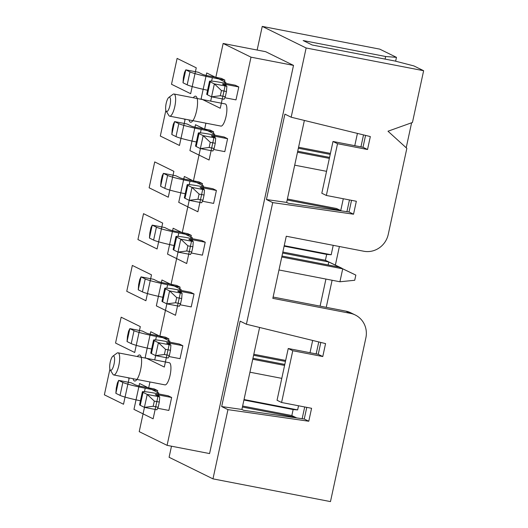<?xml version="1.0" encoding="UTF-8"?>
<svg xmlns="http://www.w3.org/2000/svg" width="528" height="528" viewBox="0 0 528 528"><rect width="100%" height="100%" fill="white"/><g stroke="black" fill="none" stroke-linecap="round" stroke-linejoin="round"><path stroke-width="0.79" d="M171.488 446.206L169.092 457.281L212.975 478.863L330.475 501.6L365.864 337.913A21.239 20.308 116.2 0 0 355.238 314.985A21.239 20.308 116.2 0 0 350.341 313.342L272.837 298.346L286.268 236.24L363.772 251.236A21.239 20.308 116.2 0 0 388.245 234.399L406.85 148.355L387.994 131.228L412.447 122.476L423.634 70.719L413.886 65.921L394.706 60.964L312.206 44.999L303.151 40.544L385.651 56.509L396.469 57.354L379.757 49.137L262.251 26.4L257.143 50.041M423.634 70.719L306.134 47.982L291.166 117.209L284.896 114.127L266.435 199.525L286.645 202.422L288.387 203.28L349.015 211.979L351.536 200.336M262.251 26.4L306.134 47.982M396.469 57.354L395.637 61.202M385.651 56.509L385.09 59.103M363.521 134.904L360.934 146.883M349.463 199.934L346.922 211.675M339.392 246.517L335.372 265.096M332.099 280.249L326.245 307.329M318.76 341.933L316.173 353.912M304.702 406.963L302.161 418.711M411.609 122.773L406.21 147.767M304.372 120.437L286.645 202.422M266.435 199.525L272.705 202.607L246.404 324.238L325.565 343.603L322.773 356.539L292.769 350.737L281.576 402.494L311.579 408.296L308.781 421.238L304.253 419.008L243.626 410.309L241.883 409.457L259.611 327.466M225.331 96.69L220.334 95.72L221.45 90.545L226.453 91.516L225.331 96.69L224.063 99.244L211.563 96.822L214.361 83.886L226.862 86.302L222.684 84.249A5.313 0.389 12.2 0 1 222.493 84.091A5.313 0.389 12.2 0 1 226.288 84.526L225.997 85.879M221.45 90.545L214.361 83.886L210.184 81.827A18.586 1.373 -167.8 0 1 209.517 81.286A18.586 1.373 -167.8 0 1 222.803 82.817L235.303 85.232L238.788 86.948L226.288 84.526M189.981 71.894A18.586 1.373 -167.8 0 0 212.355 77.675L224.855 80.098L221.377 78.382L208.877 75.966A5.313 0.389 12.2 0 1 202.481 74.309L198.304 72.257L185.803 69.841L189.981 71.894L187.183 84.836L183.005 82.777L185.803 69.841L184.536 72.389L183.414 77.563L183.005 82.777M207.583 90.229A18.586 1.373 -167.8 0 1 187.183 84.836M224.855 80.098L224.209 83.087M215.827 77.312L223.146 43.468L251.005 57.169L167.079 445.348L139.214 431.647L144.467 407.378M148.685 387.856L149.959 381.975M154.73 359.911L155.654 355.621M159.878 336.098L166.848 303.864M171.065 284.341L178.035 252.107M182.259 232.584L189.229 200.35M193.446 180.827L200.416 148.586M204.64 129.07L205.907 123.182M210.679 101.119L211.609 96.829M238.788 86.948L235.99 99.884L224.816 97.726M213.668 131.855L201.168 129.433A18.586 1.373 -167.8 0 1 178.794 123.651L174.61 121.598L187.11 124.014L191.294 126.073A5.313 0.389 12.2 0 0 197.683 127.723L210.184 130.139L213.668 131.855L213.022 134.845M214.144 148.447L209.141 147.477L210.263 142.303L215.259 143.273L214.144 148.447L212.87 151.001L200.369 148.579L203.168 135.643L198.99 133.584A18.586 1.373 -167.8 0 1 198.323 133.043A18.586 1.373 -167.8 0 1 211.616 134.574L224.116 136.99L227.601 138.706L224.803 151.642L213.629 149.483M202.475 183.612L189.974 181.196A18.586 1.373 -167.8 0 1 167.6 175.408L163.423 173.356L175.923 175.771L180.101 177.83A5.313 0.389 12.2 0 0 186.496 179.48L198.997 181.896L202.475 183.612L201.828 186.602M202.95 200.204L197.954 199.234L199.069 194.06L204.072 195.03L202.95 200.204L201.683 202.759L189.182 200.336L191.981 187.4L187.803 185.341A18.586 1.373 -167.8 0 1 187.136 184.8A18.586 1.373 -167.8 0 1 200.422 186.331L212.923 188.753L216.407 190.463L213.609 203.405L202.435 201.241M191.288 235.369L178.787 232.954A18.586 1.373 -167.8 0 1 156.413 227.165L152.229 225.113L164.729 227.528L168.907 229.588A5.313 0.389 12.2 0 0 175.303 231.238L187.803 233.66L191.288 235.369L190.641 238.359M191.763 251.962L186.76 250.998L187.882 245.817L192.878 246.787L191.763 251.962L190.489 254.516L177.989 252.094L180.787 239.158L176.609 237.098A18.586 1.373 -167.8 0 1 175.943 236.557A18.586 1.373 -167.8 0 1 189.235 238.088L201.736 240.511L205.22 242.22L202.422 255.163L191.248 252.998M180.094 287.126L167.594 284.711A18.586 1.373 -167.8 0 1 145.22 278.923L141.042 276.87L153.542 279.286L157.72 281.345A5.313 0.389 12.2 0 0 164.116 282.995L176.616 285.417L180.094 287.126L179.447 290.116M180.569 303.719L175.567 302.755L176.689 297.574L181.691 298.544L180.569 303.719L179.302 306.273L166.802 303.851L169.6 290.915L165.422 288.856A18.586 1.373 -167.8 0 1 164.756 288.314A18.586 1.373 -167.8 0 1 178.042 289.846L190.542 292.268L194.027 293.977L191.228 306.92L180.055 304.755M168.907 338.884L156.407 336.468A18.586 1.373 -167.8 0 1 134.026 330.68L129.848 328.627L142.349 331.043L146.527 333.102A5.313 0.389 12.2 0 0 152.922 334.752L165.422 337.174L168.907 338.884L168.26 341.88M169.382 355.476L164.38 354.512L165.502 349.331L170.498 350.302L169.382 355.476L168.109 358.03L155.608 355.615L158.407 342.672L154.229 340.619A18.586 1.373 -167.8 0 1 153.562 340.078A18.586 1.373 -167.8 0 1 166.855 341.603L179.355 344.025L182.84 345.734L180.041 358.677L168.868 356.512M157.714 390.641L145.213 388.225A18.586 1.373 -167.8 0 1 122.839 382.437L118.661 380.384L131.162 382.807L135.34 384.859A5.313 0.389 12.2 0 0 141.735 386.509L154.235 388.931L157.714 390.641L157.067 393.637M158.189 407.233L153.186 406.27L154.308 401.095L159.311 402.059L158.189 407.233L156.922 409.787L144.421 407.372L147.22 394.429L143.042 392.377A18.586 1.373 -167.8 0 1 142.375 391.835A18.586 1.373 -167.8 0 1 155.661 393.36L168.161 395.782L171.646 397.492L168.848 410.434L157.674 408.269M110.213 369.897L112.913 374.293A11.286 3.194 -79 0 0 113.744 374.966L164.993 384.879A11.286 3.194 -79 0 0 170.095 375.256A11.286 3.194 -79 0 0 169.277 362.723L118.028 352.81A11.286 3.194 -79 0 0 117.011 353.12L112.86 356.195A7.3 2.066 -79 0 0 110.22 362.221A7.3 2.066 -79 0 0 110.213 369.897A7.3 2.066 -79 0 0 114.048 364.102A7.3 2.066 -79 0 0 112.86 356.195M166.162 111.104L168.868 115.507A11.286 3.194 -79 0 0 169.693 116.173L220.942 126.093A11.286 3.194 -79 0 0 226.05 116.47A11.286 3.194 -79 0 0 225.232 103.937L173.983 94.017A11.286 3.194 -79 0 0 172.96 94.334L168.815 97.409A7.3 2.066 -79 0 0 166.168 103.429A7.3 2.066 -79 0 0 166.162 111.104A7.3 2.066 -79 0 0 170.003 105.316A7.3 2.066 -79 0 0 168.815 97.409M223.146 43.468L265.643 51.691L293.509 65.393L209.576 453.572L167.079 445.348M251.005 57.169L293.509 65.393M308.781 421.238L227.944 409.636L221.674 406.553L240.134 321.156L246.404 324.238M227.944 409.636L212.975 478.863M241.883 409.457L221.674 406.553M272.705 202.607L353.542 214.203L356.341 201.267L326.344 195.459L321.816 193.235L333.003 141.478L363.007 147.279L365.574 135.406M273.121 297.053L345.814 311.117A21.239 20.308 -63.8 0 1 350.711 312.761L355.238 314.985M320.813 342.434L318.245 354.314L288.242 348.506L277.048 400.264L281.576 402.494M306.775 407.365L304.253 419.008M325.934 279.061L320.08 306.134M312.662 340.441L310.009 352.717M298.538 405.775L297.647 409.906L293.139 409.55L291.832 415.582M333.227 245.322L331.188 254.76L326.68 254.404L325.406 260.311M357.423 133.412L354.77 145.688M343.299 198.739L340.751 210.547M284.229 245.672L331.188 254.76M244.028 399.531L297.647 409.906M243.923 400.026L293.139 409.55M284.123 246.173L326.68 254.404M326.344 195.459L337.531 143.702L367.534 149.51L370.333 136.567L291.166 117.209M292.769 350.737L288.242 348.506M322.773 356.539L318.245 354.314M353.542 214.203L349.015 211.979M367.534 149.51L363.007 147.279M337.531 143.702L333.003 141.478M220.334 95.72L211.563 96.822L207.385 94.769A18.586 1.373 -167.8 0 1 206.719 94.228L209.517 81.286M226.453 91.516L226.862 86.302M330.211 154.407L298.36 148.243M298.577 147.246L330.422 153.404M329.347 158.393L297.495 152.229M297.713 151.232L329.564 157.397M210.263 142.303L203.168 135.643L215.668 138.059L211.49 136.006A5.313 0.389 12.2 0 1 211.299 135.848A5.313 0.389 12.2 0 1 215.101 136.283L214.804 137.636M227.601 138.706L215.101 136.283M173.342 124.146L174.61 121.598L171.811 134.534L172.227 129.327L173.342 124.146M196.396 141.986A18.586 1.373 -167.8 0 1 175.996 136.594L171.811 134.534M326.548 171.329L294.697 165.172M209.141 147.477L200.369 148.579L196.192 146.527A18.586 1.373 -167.8 0 1 195.532 145.985L198.323 133.043M215.259 143.273L215.668 138.059M341.365 210.883L336.494 208.507L287.384 199.003M339.88 210.665L339.979 210.217L287.166 200M199.069 194.06L191.981 187.4L204.481 189.816L200.303 187.763A5.313 0.389 12.2 0 1 200.112 187.605A5.313 0.389 12.2 0 1 203.907 188.047L203.617 189.394M216.407 190.463L203.907 188.047M341.484 210.896L336.494 208.507M162.155 175.903L163.423 173.356L160.624 186.292L161.033 181.084L162.155 175.903M185.203 193.743A18.586 1.373 -167.8 0 1 164.802 188.351L160.624 186.292M197.954 199.234L189.182 200.336L185.005 198.284A18.586 1.373 -167.8 0 1 184.338 197.743L187.136 184.8M204.072 195.03L204.481 189.816M341.88 268.382L325.307 260.264L282.85 252.047M328.145 264.964L328.792 261.974L282.632 253.044M339.24 267.115L355.839 275.095L354.717 280.276L339.92 281.767L342.718 268.825L339.24 267.115L281.985 256.034M355.839 275.095L342.718 268.825L281.774 257.03M187.882 245.817L180.787 239.158L193.288 241.573L189.11 239.521A5.313 0.389 12.2 0 1 188.918 239.362A5.313 0.389 12.2 0 1 192.72 239.804L192.423 241.151M205.22 242.22L192.72 239.804M341.906 268.244L325.307 260.264M150.962 227.667L152.229 225.113L149.431 238.049L149.846 232.841L150.962 227.667M174.016 245.5A18.586 1.373 -167.8 0 1 153.615 240.108L149.431 238.049M339.92 281.767L278.975 269.973M186.76 250.998L177.989 252.094L173.811 250.041A18.586 1.373 -167.8 0 1 173.151 249.5L175.943 236.557M192.878 246.787L193.288 241.573M176.689 297.574L169.6 290.915L182.101 293.33L177.923 291.278A5.313 0.389 12.2 0 1 177.731 291.126A5.313 0.389 12.2 0 1 181.526 291.562L181.236 292.908M194.027 293.977L181.526 291.562M139.775 279.424L141.042 276.87L138.244 289.806L138.653 284.599L139.775 279.424M162.822 297.257A18.586 1.373 -167.8 0 1 142.421 291.865L138.244 289.806M175.567 302.755L166.802 303.851L162.624 301.798A18.586 1.373 -167.8 0 1 161.957 301.257L164.756 288.314M181.691 298.544L182.101 293.33M285.45 361.436L253.598 355.271M253.81 354.275L285.661 360.439M284.585 365.422L252.734 359.258M252.952 358.261L284.803 364.426M165.502 349.331L158.407 342.672L170.907 345.088L166.729 343.035A5.313 0.389 12.2 0 1 166.538 342.883A5.313 0.389 12.2 0 1 170.339 343.319L170.042 344.665M182.84 345.734L170.339 343.319M128.581 331.181L129.848 328.627L127.05 341.57L127.466 336.356L128.581 331.181M151.635 349.015A18.586 1.373 -167.8 0 1 131.234 343.622L127.05 341.57M281.787 378.365L249.935 372.2M164.38 354.512L155.608 355.615L151.43 353.555A18.586 1.373 -167.8 0 1 150.77 353.014L153.562 340.078M170.498 350.302L170.907 345.088M296.604 417.912L291.733 415.536L242.623 406.032M295.119 417.701L295.218 417.245L242.405 407.029M154.308 401.095L147.22 394.429L159.72 396.851L155.542 394.792A5.313 0.389 12.2 0 1 155.351 394.64A5.313 0.389 12.2 0 1 159.146 395.076L158.855 396.422M171.646 397.492L159.146 395.076M296.723 417.932L291.733 415.536M117.394 382.939L118.661 380.384L115.863 393.327L116.272 388.113L117.394 382.939M140.441 400.772A18.586 1.373 -167.8 0 1 120.041 395.38L115.863 393.327M153.186 406.27L144.421 407.372L140.243 405.313A18.586 1.373 -167.8 0 1 139.577 404.771L142.375 391.835M159.311 402.059L159.72 396.851M113.744 374.966A11.286 3.194 -79 0 0 118.846 365.343A11.286 3.194 -79 0 0 118.028 352.81M169.693 116.173A11.286 3.194 -79 0 0 174.794 106.55A11.286 3.194 -79 0 0 173.983 94.017M225.859 82.381L206.705 72.963L201.109 98.842L220.262 108.26L225.859 82.381M177.104 58.403L171.508 84.282L190.661 93.7L196.258 67.822L177.104 58.403M214.672 134.138L195.512 124.72L189.922 150.599L209.075 160.017L214.672 134.138M165.865 110.365L160.314 136.039L179.467 145.457L185.064 119.579L183.625 118.873M203.478 185.896L184.325 176.477L178.728 202.356L197.881 211.774L203.478 185.896M154.717 161.918L149.127 187.796L168.28 197.215L173.877 171.336L154.717 161.918M192.291 237.653L173.131 228.235L167.534 254.113L186.694 263.531L192.291 237.653M143.53 213.675L137.933 239.554L157.087 248.972L162.683 223.093L143.53 213.675M181.097 289.41L161.944 279.992L156.347 305.87L175.501 315.289L181.097 289.41M132.337 265.432L126.746 291.311L145.9 300.729L151.496 274.85L132.337 265.432M169.904 341.167L150.751 331.749L145.154 357.628L164.314 367.046L169.904 341.167M121.15 317.189L115.553 343.068L134.706 352.486L140.303 326.608L121.15 317.189M158.717 392.924L139.564 383.506L133.967 409.385L153.12 418.803L158.717 392.924M109.916 369.151L104.366 394.825L123.519 404.25L129.116 378.371L127.67 377.659M189.004 119.909A13.273 3.755 -79 0 0 190.291 122.146A13.273 3.755 -79 0 0 196.568 110.92A13.273 3.755 -79 0 0 195.888 96.268A13.273 3.755 -79 0 0 193.288 97.753M133.049 378.701A13.273 3.755 -79 0 0 134.336 380.939A13.273 3.755 -79 0 0 140.62 369.712A13.273 3.755 -79 0 0 139.933 355.06A13.273 3.755 -79 0 0 137.339 356.545M212.355 77.675L211.616 81.107M345.814 311.117L350.341 313.342M210.184 81.827L207.385 94.769M178.794 123.651L175.996 136.594M201.168 129.433L200.429 132.865M198.99 133.584L196.192 146.527M167.6 175.408L164.802 188.351M189.974 181.196L189.235 184.622M187.803 185.341L185.005 198.284M156.413 227.165L153.615 240.108M178.787 232.954L178.048 236.379M176.609 237.098L173.811 250.041M145.22 278.923L142.421 291.865M167.594 284.711L166.855 288.136M165.422 288.856L162.624 301.798M134.026 330.68L131.234 343.622M156.407 336.468L155.661 339.893M154.229 340.619L151.43 353.555M122.839 382.437L120.041 395.38M145.213 388.225L144.474 391.651M143.042 392.377L140.243 405.313"/></g></svg>
